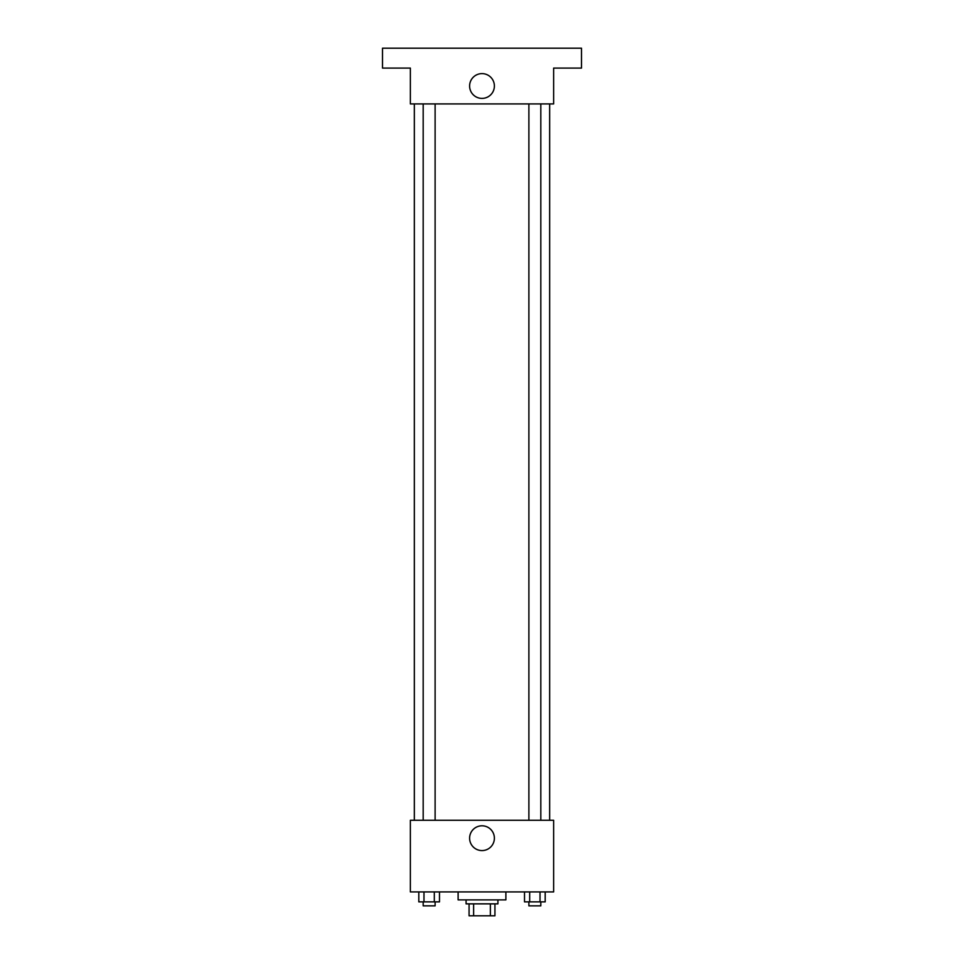 <?xml version="1.0" encoding="UTF-8"?>
<svg xmlns="http://www.w3.org/2000/svg" width="964" height="964" viewBox="0 0 964 964"><rect width="100%" height="100%" fill="white"/><g stroke="black" fill="none" stroke-linecap="round" stroke-linejoin="round"><path stroke-width="1.45" d="M490.375 903.858L490.375 915.8L469.07 915.8L469.07 903.858M490.375 915.8L494.93 915.8L494.93 903.858L494.93 915.8M497.918 899.882L497.918 903.858L466.082 903.858L466.082 899.882M473.625 903.858L473.625 915.8M458.117 891.917L458.117 899.882L505.883 899.882L505.883 891.917M553.637 891.917L410.363 891.917L410.363 820.28L553.637 820.28L553.637 891.917M494.387 838.198A12.387 12.387 0 0 1 475.806 848.923A12.387 12.387 0 0 1 475.806 827.461A12.387 12.387 0 0 1 494.387 838.198M549.661 103.919L549.661 820.28M528.887 820.28L528.887 103.919M435.113 103.919L435.113 820.28M553.637 103.919L410.363 103.919L410.363 68.095L382.503 68.095L382.503 48.2L581.497 48.2L581.497 68.095L553.637 68.095L553.637 103.919M494.387 86.013A12.387 12.387 0 0 1 475.806 96.737A12.387 12.387 0 0 1 475.806 75.276A12.387 12.387 0 0 1 494.387 86.013M545.19 891.917L545.19 901.87L524.512 901.87L524.512 891.917M540.021 891.917L540.021 901.87M529.682 891.917L529.682 901.87M540.816 901.87L540.816 905.847L528.887 905.847L528.887 901.87M439.488 891.917L439.488 901.87L418.81 901.87L418.81 891.917M434.318 891.917L434.318 901.87M423.979 891.917L423.979 901.87M435.113 901.87L435.113 905.847L423.184 905.847L423.184 901.87M414.339 103.919L414.339 820.28M540.816 820.28L540.816 103.919M423.184 103.919L423.184 820.28"/></g></svg>

